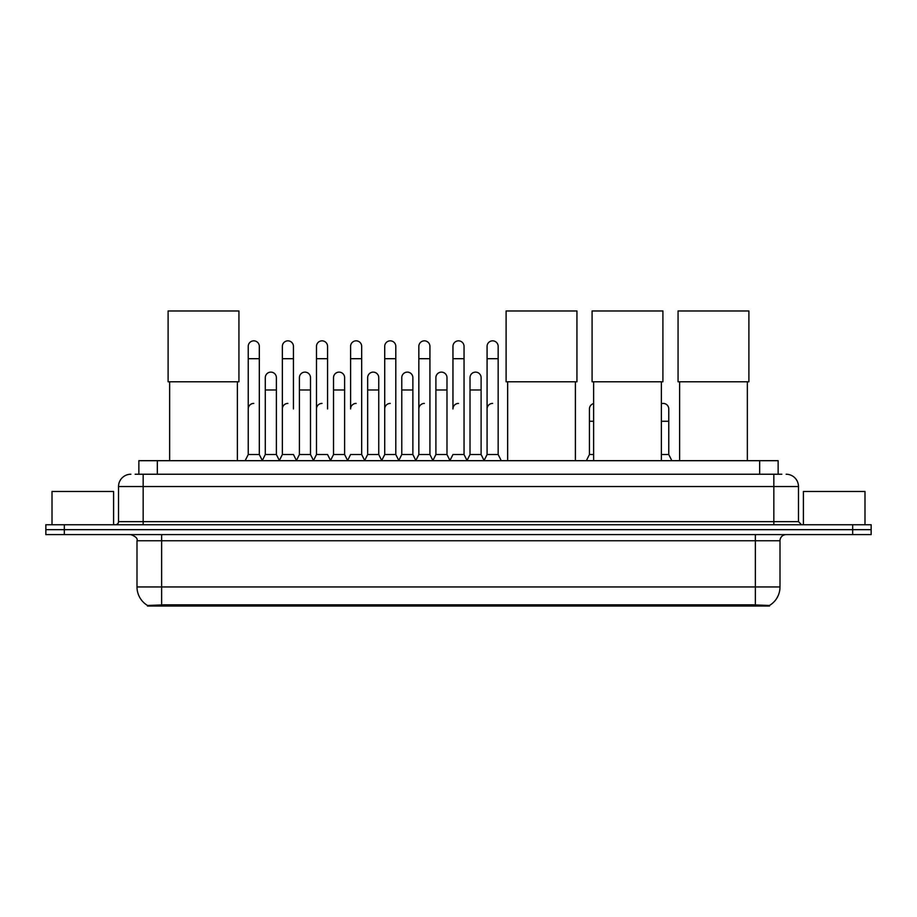 <?xml version="1.0" encoding="UTF-8"?>
<svg xmlns="http://www.w3.org/2000/svg" width="917" height="917" viewBox="0 0 917 917"><rect width="100%" height="100%" fill="white"/><g stroke="black" fill="none" stroke-linecap="round" stroke-linejoin="round"><path stroke-width="1.38" d="M135.154 474.238L143.167 474.238L135.154 474.238L138.857 474.238L138.857 460.689L778.143 460.689L778.143 474.238M769.523 606.034L147.477 606.034L147.477 605.438M137 586.949L161.633 586.949L161.633 540.755L137 540.755L137 586.949A21.561 21.561 0 0 0 147.545 605.472L164.097 604.842L752.903 604.842L769.455 605.472A21.561 21.561 0 0 0 780 586.949L780 540.755A6.155 6.155 0 0 1 786.156 534.6M871.15 534.6L871.15 529.671L45.85 529.671L45.85 534.6L64.328 534.6L64.328 529.671L45.85 529.671L45.85 524.742L64.328 524.742L64.328 529.671L871.15 529.671L871.15 534.6L64.328 534.6M130.844 474.238A12.322 12.322 0 0 0 118.522 486.549L118.522 521.658A3.083 3.083 0 0 1 115.45 524.742M786.156 474.238A12.322 12.322 0 0 1 798.478 486.549L143.167 486.549L143.167 474.238L781.846 474.238M798.478 486.549L798.478 521.658L801.55 524.742M871.15 524.742L871.15 529.671L871.15 524.742L64.328 524.742M113.593 524.742L113.593 491.478L52.005 491.478L52.005 524.742M864.995 524.742L864.995 491.478L803.407 491.478L803.407 524.742M169.645 381.793L169.645 460.689M237.388 381.793L237.388 460.689M168.109 310.966L238.936 310.966L238.936 381.793L168.109 381.793L168.109 310.966M507.651 381.793L507.651 460.689M575.395 381.793L575.395 460.689M506.104 310.966L576.942 310.966L576.942 381.793L506.104 381.793L506.104 310.966M593.631 381.793L593.631 460.689M661.375 381.793L661.375 460.689M592.084 310.966L662.911 310.966L662.911 381.793L592.084 381.793L592.084 310.966M679.612 381.793L679.612 460.689M747.355 381.793L747.355 460.689M678.064 310.966L748.891 310.966L748.891 381.793L678.064 381.793L678.064 310.966M245.148 460.689L248.232 454.523L259.316 454.523L262.4 460.689M259.316 454.523L259.316 346.374A5.548 5.548 0 0 0 253.78 340.837A5.548 5.548 0 0 1 254.124 340.849M248.232 454.523L248.232 358.696L259.316 358.696M248.232 358.696L248.232 346.374A5.548 5.548 0 0 1 253.78 340.837M279.272 460.689L282.356 454.523L293.44 454.523L296.523 460.689M293.44 408.948L293.44 346.374A5.548 5.548 0 0 0 287.892 340.837A5.548 5.548 0 0 1 288.247 340.849M282.356 454.523L282.356 358.696L293.44 358.696M282.356 358.696L282.356 346.374A5.548 5.548 0 0 1 287.892 340.837M313.396 460.689L316.48 454.523L327.564 454.523L330.636 460.689M327.564 408.948L327.564 346.374A5.548 5.548 0 0 0 322.016 340.837A5.548 5.548 0 0 1 322.36 340.849M316.48 454.523L316.48 358.696L327.564 358.696M316.48 358.696L316.48 346.374A5.548 5.548 0 0 1 322.016 340.837M347.52 460.689L350.592 454.523L361.676 454.523L364.76 460.689M361.676 454.523L361.676 346.374A5.548 5.548 0 0 0 356.14 340.837A5.548 5.548 0 0 1 356.484 340.849M356.14 403.411A5.548 5.548 0 0 0 350.592 408.948L350.592 358.696L361.676 358.696M350.592 358.696L350.592 346.374A5.548 5.548 0 0 1 356.14 340.837M381.632 460.689L384.716 454.523L395.8 454.523L398.884 460.689M395.8 454.523L395.8 346.374A5.548 5.548 0 0 0 390.264 340.837A5.548 5.548 0 0 1 390.608 340.849M384.716 454.523L384.716 358.696L395.8 358.696M384.716 358.696L384.716 346.374A5.548 5.548 0 0 1 390.264 340.837M415.756 460.689L418.84 454.523L429.924 454.523L433.007 460.689M429.924 454.523L429.924 346.374A5.548 5.548 0 0 0 424.376 340.837A5.548 5.548 0 0 1 424.731 340.849M418.84 454.523L418.84 358.696L429.924 358.696M418.84 358.696L418.84 346.374A5.548 5.548 0 0 1 424.376 340.837M449.88 460.689L452.952 454.523L464.048 454.523L467.12 460.689M464.048 454.523L464.048 346.374A5.548 5.548 0 0 0 458.5 340.837A5.548 5.548 0 0 1 458.844 340.849M458.5 403.411A5.548 5.548 0 0 0 452.952 408.948L452.952 358.696L464.048 358.696M452.952 358.696L452.952 346.374A5.548 5.548 0 0 1 458.5 340.837M483.993 460.689L487.076 454.523L498.16 454.523L501.244 460.689L498.16 454.523L498.16 346.374A5.548 5.548 0 0 0 492.624 340.837A5.548 5.548 0 0 1 492.968 340.849M467.028 460.506L470.02 454.523L481.104 454.523L484.096 460.506L487.076 454.523L487.076 358.696L498.16 358.696M487.076 358.696L487.076 346.374A5.548 5.548 0 0 1 492.624 340.837M262.308 460.506L265.288 454.523L276.384 454.523L279.364 460.506M276.384 454.523L276.384 377.666A5.548 5.548 0 0 0 271.18 372.13A5.548 5.548 0 0 1 276.384 377.666M265.288 454.523L265.288 389.977L276.384 389.977M265.288 389.977L265.288 377.666A5.548 5.548 0 0 1 271.18 372.13M296.432 460.506L299.412 454.523L310.496 454.523L313.488 460.506M310.496 454.523L310.496 377.666A5.548 5.548 0 0 0 305.304 372.13A5.548 5.548 0 0 1 310.496 377.666M299.412 454.523L299.412 389.977L310.496 389.977M299.412 389.977L299.412 377.666A5.548 5.548 0 0 1 305.304 372.13M330.544 460.506L333.536 454.523L344.62 454.523L347.612 460.506M344.62 454.523L344.62 377.666A5.548 5.548 0 0 0 339.428 372.13A5.548 5.548 0 0 1 344.62 377.666M333.536 454.523L333.536 389.977L344.62 389.977M333.536 389.977L333.536 377.666A5.548 5.548 0 0 1 339.428 372.13M364.668 460.506L367.66 454.523L378.744 454.523L381.724 460.506M378.744 454.523L378.744 377.666A5.548 5.548 0 0 0 373.551 372.13A5.548 5.548 0 0 1 378.744 377.666M367.66 454.523L367.66 389.977L378.744 389.977M367.66 389.977L367.66 377.666A5.548 5.548 0 0 1 373.551 372.13M398.792 460.506L401.772 454.523L412.868 454.523L415.848 460.506M412.868 454.523L412.868 377.666A5.548 5.548 0 0 0 407.664 372.13A5.548 5.548 0 0 1 412.868 377.666M401.772 454.523L401.772 389.977L412.868 389.977M401.772 389.977L401.772 377.666A5.548 5.548 0 0 1 407.664 372.13M432.904 460.506L435.896 454.523L446.98 454.523L449.972 460.506M446.98 454.523L446.98 377.666A5.548 5.548 0 0 0 441.788 372.13A5.548 5.548 0 0 1 446.98 377.666M435.896 454.523L435.896 389.977L446.98 389.977M435.896 389.977L435.896 377.666A5.548 5.548 0 0 1 441.788 372.13M481.104 454.523L481.104 377.666A5.548 5.548 0 0 0 475.912 372.13A5.548 5.548 0 0 1 481.104 377.666M470.02 454.523L470.02 389.977L481.104 389.977M470.02 389.977L470.02 377.666A5.548 5.548 0 0 1 475.912 372.13M248.232 408.948A5.548 5.548 0 0 1 253.78 403.411M282.356 408.948A5.548 5.548 0 0 1 287.892 403.411M316.48 408.948A5.548 5.548 0 0 1 322.016 403.411M384.716 408.948A5.548 5.548 0 0 1 390.264 403.411M418.84 408.948A5.548 5.548 0 0 1 424.376 403.411M487.076 408.948A5.548 5.548 0 0 1 492.624 403.411M586.364 460.689L589.436 454.523L593.631 454.523M589.436 454.523L589.436 421.27L593.631 421.27M589.436 421.27L589.436 408.948A5.548 5.548 0 0 1 593.631 403.572M661.375 454.523L668.768 454.523L671.852 460.689M668.768 454.523L668.768 408.948A5.548 5.548 0 0 0 663.576 403.423A5.548 5.548 0 0 1 668.768 408.948M661.375 403.721A5.548 5.548 0 0 1 663.576 403.423M752.903 606.034L752.903 604.842M164.097 606.034L164.097 604.842M157.334 474.238L157.334 460.689M759.666 474.238L759.666 460.689M755.367 534.6L755.367 540.755L161.633 540.755L161.633 534.6M780 540.755L755.367 540.755L755.367 586.949L780 586.949M755.367 604.968L755.367 586.949L161.633 586.949L161.633 604.968M852.672 534.6L852.672 524.742M143.167 524.742L143.167 486.549L118.522 486.549M118.522 521.658L798.478 521.658M773.833 474.238L773.833 524.742M661.375 421.27L668.768 421.27M137 540.755C137.871 538.566 135.808 536.514 130.844 534.6"/></g></svg>
